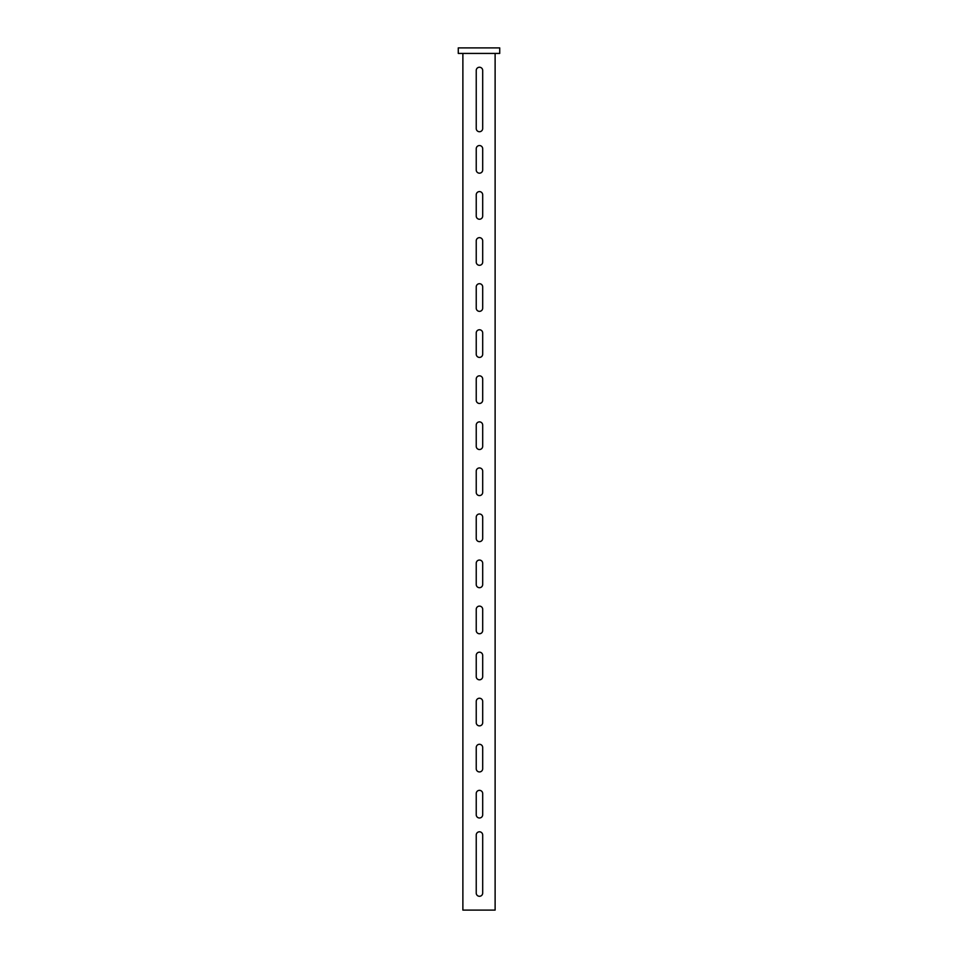 <?xml version="1.0" encoding="UTF-8"?>
<svg xmlns="http://www.w3.org/2000/svg" width="958" height="958" viewBox="0 0 958 958"><rect width="100%" height="100%" fill="white"/><g stroke="black" fill="none" stroke-linecap="round" stroke-linejoin="round"><path stroke-width="1.44" d="M479.455 771.932A3.221 3.221 0 0 0 482.688 768.699L482.688 747.515A3.221 3.221 0 0 0 479.455 744.294A3.221 3.221 0 0 0 476.234 747.515L476.234 768.699A3.221 3.221 0 0 0 479.455 771.932M479.455 817.988A3.221 3.221 0 0 0 482.688 814.755L482.688 793.571A3.221 3.221 0 0 0 479.455 790.35A3.221 3.221 0 0 0 476.234 793.571L476.234 814.755A3.221 3.221 0 0 0 479.455 817.988M479.455 896.281A3.221 3.221 0 0 0 482.688 893.06L482.688 835.029A3.221 3.221 0 0 0 479.455 831.807A3.221 3.221 0 0 0 476.234 835.029L476.234 893.06A3.221 3.221 0 0 0 479.455 896.281M479.455 131.725A3.221 3.221 0 0 0 482.688 128.504L482.688 70.473A3.221 3.221 0 0 0 479.455 67.24A3.221 3.221 0 0 0 476.234 70.473L476.234 128.504A3.221 3.221 0 0 0 479.455 131.725M479.455 725.865A3.221 3.221 0 0 0 482.688 722.643L482.688 701.46A3.221 3.221 0 0 0 479.455 698.238A3.221 3.221 0 0 0 476.234 701.46L476.234 722.643A3.221 3.221 0 0 0 479.455 725.865M479.455 679.809A3.221 3.221 0 0 0 482.688 676.587L482.688 655.404A3.221 3.221 0 0 0 479.455 652.182A3.221 3.221 0 0 0 476.234 655.404L476.234 676.587A3.221 3.221 0 0 0 479.455 679.809M479.455 633.753A3.221 3.221 0 0 0 482.688 630.532L482.688 609.348A3.221 3.221 0 0 0 479.455 606.115A3.221 3.221 0 0 0 476.234 609.348L476.234 630.532A3.221 3.221 0 0 0 479.455 633.753M479.455 587.697A3.221 3.221 0 0 0 482.688 584.476L482.688 563.28A3.221 3.221 0 0 0 479.455 560.059A3.221 3.221 0 0 0 476.234 563.28L476.234 584.476A3.221 3.221 0 0 0 479.455 587.697M479.455 541.641A3.221 3.221 0 0 0 482.688 538.42L482.688 517.224A3.221 3.221 0 0 0 479.455 514.003A3.221 3.221 0 0 0 476.234 517.224L476.234 538.42A3.221 3.221 0 0 0 479.455 541.641M479.455 495.585A3.221 3.221 0 0 0 482.688 492.352L482.688 471.168A3.221 3.221 0 0 0 479.455 467.947A3.221 3.221 0 0 0 476.234 471.168L476.234 492.352A3.221 3.221 0 0 0 479.455 495.585M479.455 449.518A3.221 3.221 0 0 0 482.688 446.296L482.688 425.113A3.221 3.221 0 0 0 479.455 421.891A3.221 3.221 0 0 0 476.234 425.113L476.234 446.296A3.221 3.221 0 0 0 479.455 449.518M479.455 403.462A3.221 3.221 0 0 0 482.688 400.24L482.688 379.057A3.221 3.221 0 0 0 479.455 375.835A3.221 3.221 0 0 0 476.234 379.057L476.234 400.24A3.221 3.221 0 0 0 479.455 403.462M479.455 357.406A3.221 3.221 0 0 0 482.688 354.185L482.688 333.001A3.221 3.221 0 0 0 479.455 329.768A3.221 3.221 0 0 0 476.234 333.001L476.234 354.185A3.221 3.221 0 0 0 479.455 357.406M479.455 311.35A3.221 3.221 0 0 0 482.688 308.129L482.688 286.945A3.221 3.221 0 0 0 479.455 283.712A3.221 3.221 0 0 0 476.234 286.945L476.234 308.129A3.221 3.221 0 0 0 479.455 311.35M479.455 265.294A3.221 3.221 0 0 0 482.688 262.073L482.688 240.877A3.221 3.221 0 0 0 479.455 237.656A3.221 3.221 0 0 0 476.234 240.877L476.234 262.073A3.221 3.221 0 0 0 479.455 265.294M479.455 219.238A3.221 3.221 0 0 0 482.688 216.005L482.688 194.821A3.221 3.221 0 0 0 479.455 191.6A3.221 3.221 0 0 0 476.234 194.821L476.234 216.005A3.221 3.221 0 0 0 479.455 219.238M479.455 173.182A3.221 3.221 0 0 0 482.688 169.949L482.688 148.765A3.221 3.221 0 0 0 479.455 145.544A3.221 3.221 0 0 0 476.234 148.765L476.234 169.949A3.221 3.221 0 0 0 479.455 173.182M499.729 53.432L499.729 47.9L458.271 47.9L458.271 53.432L499.729 53.432M495.118 53.432L495.118 910.1L462.882 910.1L462.882 53.432"/></g></svg>
